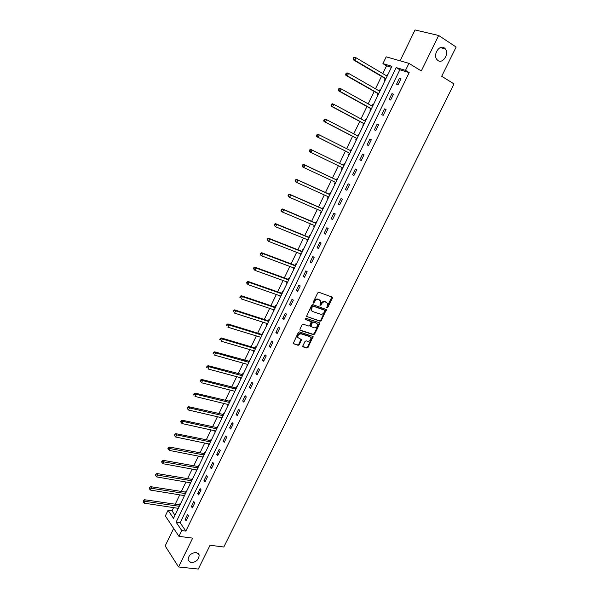 <?xml version="1.0" encoding="UTF-8"?>
<svg xmlns="http://www.w3.org/2000/svg" width="599" height="599" viewBox="0 0 599 599"><rect width="100%" height="100%" fill="white"/><g stroke="black" fill="none" stroke-linecap="round" stroke-linejoin="round"><path stroke-width="0.9" d="M326.964 307.901L327.773 307.474L332.355 298.197L332.063 297.059L318.915 292.29L317.74 292.904L313.127 302.315L313.344 303.116L314.76 301.462C315.748 299.799 316.998 299.141 318.511 299.478L320.75 300.938L319.948 305.288L321.012 305.086L321.603 303.88C322.584 302.233 323.819 301.574 325.317 301.903L327.518 303.334L326.964 307.901M326.68 307.542L331.876 296.992L332.4 297.381M313.052 302.757L314.25 301.08L314.76 301.462M319.911 305.161L321.086 303.498L321.603 303.88M196.165 552.428C190.984 552.982 188.288 555.595 188.071 560.252L191.103 562.723C196.3 562.124 198.98 559.503 199.145 554.861L196.165 552.428M444.241 47.883C439.419 44.281 432.8 54.681 436.843 59.473L438.004 60.566C442.878 64.086 449.422 53.648 445.319 48.886L444.241 47.883M302.869 345.81L303.184 346.896L306.883 348.049L308.036 347.413L313.105 336.518L299.478 331.913L298.302 332.542L293.203 343.564L298.122 345.331L299.29 344.695L301.499 339.573L297.868 337.574C297.696 335.141 298.796 333.905 301.162 333.868L309.9 336.668L310.874 337.574C311.061 339.985 309.983 341.22 307.624 341.28L306.179 340.824L305.018 341.452L302.869 345.81M181.774 530.542L178.951 536.337L165.331 515.911L168.042 510.266L173.508 518.337L391.903 66.309L382.926 63.636L386.198 56.838L408.937 63.344L405.516 70.368L396.171 67.582L176.106 522.171L181.774 530.542L185.832 531.096L409.192 72.599L405.516 70.368M408.937 63.344L421.299 70.952L438.655 35.483L456.131 47.044L441.703 76.26L454.02 83.935L223.816 546.999L210.047 545.255L198.291 569.05L178.554 566.961L192.668 538.127L178.951 536.337M320.121 321.236L321.274 320.615L326.395 309.571L312.865 304.629L311.69 305.25L306.531 316.422L320.121 321.236L319.611 320.839L320.764 320.218L325.878 309.181L326.395 309.571M319.671 323.864L314.64 334.055L313.487 334.676L300.226 330.386L299.904 329.27L302.076 324.853L303.251 324.224L308.657 326.006L309.818 325.377L311.315 321.685L305.325 319.462L305.924 318.234L319.372 322.749L319.671 323.864L319.162 323.467L314.131 333.65L314.64 334.055M173.665 528.4L165.167 545.944L178.554 566.961M438.655 35.483L415.032 29.95L400.087 60.813M409.192 72.599L399.825 69.791L180.127 522.74L185.832 531.096M399.428 78.282L396.553 84.197L398.095 84.691L400.971 78.761L399.428 78.282L400.806 79.098M391.971 93.631L389.11 99.509L390.63 100.04L393.491 94.148L391.971 93.631L393.356 94.432M384.558 108.891L381.72 114.731L383.21 115.3L386.063 109.437L384.558 108.891L385.951 109.669M377.19 124.053L374.368 129.863L375.843 130.462L378.673 124.644L377.19 124.053L378.59 124.809M369.868 139.133L367.06 144.906L368.512 145.535L371.328 139.747L369.868 139.133L371.268 139.867M362.59 154.115L359.797 159.858L361.227 160.517L364.027 154.767L362.59 154.115L363.997 154.827M355.349 169.015L352.579 174.721L353.987 175.41L356.772 169.697L355.349 169.015L356.764 169.704M348.161 183.818L345.406 189.494L346.791 190.22L349.554 184.529L348.161 183.818M341.011 198.539L338.27 204.177L339.64 204.933L342.388 199.28L341.011 198.539M333.898 213.169L331.18 218.77L332.527 219.563L335.26 213.948L333.898 213.169M326.837 227.71L324.126 233.288L325.459 234.104L328.17 228.518L326.837 227.71M319.814 242.176L317.118 247.709L318.428 248.563L321.131 243.007L319.814 242.176M312.828 256.544L310.155 262.055L311.443 262.931L314.123 257.413L312.828 256.544M305.887 270.838L303.229 276.311L304.502 277.217L307.167 271.736L305.887 270.838M298.983 285.042L296.34 290.485L297.591 291.421L300.241 285.97L298.983 285.042M292.125 299.171L289.497 304.577L290.732 305.542L293.368 300.121L292.125 299.171M285.304 313.21L282.691 318.586L283.904 319.581L286.524 314.19L285.304 313.21M278.52 327.166L275.922 332.52L277.12 333.538L279.726 328.177L278.52 327.166M271.781 341.048L269.198 346.364L270.374 347.413L272.964 342.089L271.781 341.048M265.072 354.848L262.504 360.134L263.665 361.212L266.241 355.911L265.072 354.848M258.409 368.572L255.855 373.828L257.001 374.929L259.562 369.665L258.409 368.572M251.782 382.214L249.244 387.441L250.367 388.564L252.913 383.33L251.782 382.214M245.193 395.774L242.67 400.971L243.778 402.131L246.309 396.92L245.193 395.774M238.642 409.259L236.133 414.433L237.219 415.609L239.735 410.435L238.642 409.259M232.127 422.677L229.634 427.813L230.705 429.019L233.206 423.867L232.127 422.677M225.651 436.005L223.165 441.119L224.221 442.347L226.714 437.233L225.651 436.005M219.212 449.265L216.741 454.349L217.781 455.607L220.252 450.515L219.212 449.265M212.802 462.45L210.346 467.505L211.372 468.785L213.828 463.723L212.802 462.45M206.438 475.561L203.997 480.585L205 481.896L207.449 476.864L206.438 475.561M200.103 488.597L197.677 493.598L198.666 494.924L201.099 489.922L200.103 488.597M193.806 501.565L191.388 506.529L192.361 507.885L194.78 502.913L193.806 501.565M187.539 514.459L185.143 519.393L186.094 520.778L188.505 515.829L187.539 514.459M391.432 67.275L386.557 65.815L382.798 73.602M381.473 76.35L375.483 88.794M374.188 91.475L368.205 103.889M366.94 106.502L360.965 118.902M359.737 121.447L353.777 133.817M352.579 136.295L346.626 148.649M345.466 151.06L339.521 163.392M338.383 165.743L332.475 178M331.329 180.389L325.482 192.519M324.306 194.945L318.518 206.954M317.335 209.418L311.6 221.308M310.402 223.801L304.726 235.572M303.506 238.103L297.89 249.761M296.647 252.321L291.092 263.859M289.834 266.458L284.33 277.884M283.057 280.519L277.607 291.825M276.326 294.491L270.928 305.685M269.625 308.388L264.286 319.469M262.968 322.202L257.675 333.171M256.342 335.934L251.108 346.799M249.761 349.591L244.579 360.343M243.216 363.174L238.088 373.821M236.702 376.681L231.626 387.216M230.233 390.106L225.202 400.536M223.794 403.456L218.822 413.782M217.4 416.732L212.465 426.96M211.035 429.94L206.153 440.055M204.701 443.065L199.871 453.084M198.411 456.124L193.627 466.037M192.152 469.107L187.42 478.923M185.93 482.015L181.242 491.734M179.737 494.856L175.103 504.478M173.583 507.623L172.025 510.865L175.005 515.23M387.867 74.665L387.306 74.493L386.64 75.871M385.254 78.739L384.498 80.303L385.052 80.483M380.567 89.76L380.021 89.573L379.332 90.996M377.984 93.796L377.228 95.353L377.774 95.54M373.319 104.765L372.78 104.57L372.069 106.03M370.751 108.763L370.002 110.313L370.541 110.516M366.116 119.688L365.577 119.471L364.851 120.983M363.563 123.641L362.822 125.184L363.353 125.401M358.951 134.513L358.419 134.288L357.678 135.823M356.42 138.436L355.679 139.964L356.203 140.196M351.823 149.256L351.306 149.024L350.572 150.544M349.314 153.142L348.581 154.662L349.097 154.901M344.23 163.662L344.747 163.916L344.23 163.662L343.504 165.182M342.254 167.757L341.52 169.27L342.036 169.524L341.52 169.27M337.709 178.48L337.2 178.225L336.473 179.73M335.23 182.298L334.504 183.796L335.013 184.058L334.504 183.796M330.708 192.96L330.214 192.691L329.487 194.188M328.252 196.742L327.533 198.239L328.027 198.509M323.752 207.366L323.258 207.082L322.539 208.572M321.296 211.148L320.6 212.593L321.086 212.877M316.834 221.682L316.354 221.39L315.636 222.865M314.378 225.479L313.704 226.864L314.183 227.163M309.96 235.916L309.481 235.609L308.77 237.084M307.497 239.72L306.853 241.06L307.324 241.367M303.124 250.06L302.652 249.753L301.948 251.213M300.653 253.886L300.032 255.167L300.503 255.481M296.325 264.129L295.861 263.807L295.157 265.26M293.847 267.97L293.263 269.191L293.72 269.52M289.564 278.123L289.107 277.786L288.411 279.231M287.086 281.972L286.524 283.14L286.973 283.477M282.848 292.027L282.399 291.683L281.702 293.121M280.362 295.899L279.823 297.007L280.272 297.359M276.161 305.857L275.72 305.505L275.031 306.935M273.676 309.735L273.166 310.799L273.601 311.158M269.52 319.611L269.086 319.245L268.397 320.667M267.027 323.505L266.54 324.508L266.974 324.875M262.916 333.284L262.489 332.902L261.8 334.317M260.415 337.185L259.959 338.136L260.385 338.517M256.35 346.873L255.923 346.492L255.249 347.892M253.841 350.797L253.407 351.695L253.834 352.085M249.813 360.396L249.401 359.999L248.727 361.392M247.312 364.327L246.9 365.173L247.312 365.57M243.321 373.836L242.909 373.432L242.243 374.817M240.813 377.782L240.424 378.575L240.835 378.987M236.867 387.201L236.463 386.789L235.796 388.167M234.351 391.162L233.992 391.903L234.389 392.323M230.443 400.491L230.046 400.065L229.38 401.442M227.919 404.46L227.979 405.583M224.056 413.707L223.667 413.273L223.008 414.643M221.533 417.69L221.608 418.776M217.707 426.855L217.325 426.413L216.666 427.768M215.176 430.846L215.273 431.886M211.387 439.921L211.013 439.471L210.361 440.819M208.856 443.926L208.969 444.93M205.113 452.919L204.738 452.462L204.087 453.802M202.574 456.94L202.702 457.906M198.868 465.85L198.501 465.378L197.85 466.718M196.322 469.878L196.472 470.799M192.653 478.706L192.294 478.227L191.65 479.552M190.108 482.742L190.272 483.633M186.476 491.487L186.124 491L185.48 492.326M183.93 495.538L184.11 496.384M180.336 504.201L179.985 503.707L179.348 505.024M177.783 508.266L177.978 509.075M172.025 510.865L168.042 510.266M386.557 65.815L382.926 63.636M399.825 69.791L396.171 67.582M180.127 522.74L176.106 522.171M387.306 74.493L387.808 74.785M380.021 89.573L380.522 89.865M372.78 104.57L373.282 104.847M365.577 119.471L366.086 119.748M358.419 134.288L358.928 134.558M351.306 149.024L351.815 149.278M352.579 174.721L353.994 175.402M345.406 189.494L346.821 190.153M338.27 204.177L339.693 204.813M327.533 198.239L328.05 198.471M331.18 218.77L332.61 219.391M320.6 212.593L321.116 212.817M324.126 233.288L325.564 233.887M313.704 226.864L314.22 227.088M317.118 247.709L318.563 248.293M306.853 241.06L307.369 241.27M310.155 262.055L311.6 262.609M300.032 255.167L300.556 255.369M303.229 276.311L304.674 276.85M293.263 269.191L293.78 269.393M296.34 290.485L297.793 291.002M286.524 283.14L287.048 283.327M289.497 304.577L290.957 305.078M279.823 297.007L280.354 297.194M282.691 318.586L284.151 319.072M273.166 310.799L273.691 310.971M275.922 332.52L277.389 332.977M266.54 324.508L267.072 324.673M269.198 346.364L270.666 346.814M259.959 338.136L260.49 338.3M262.504 360.134L263.979 360.561M253.407 351.695L253.946 351.853M255.855 373.828L257.338 374.233M246.9 365.173L247.432 365.323M249.244 387.441L250.726 387.83M240.424 378.575L240.963 378.718M242.67 400.971L244.16 401.345M233.992 391.903L234.523 392.038M236.133 414.433L237.623 414.785M227.59 405.156L228.122 405.291M229.634 427.813L231.124 428.15M221.218 418.334L221.757 418.461M223.165 441.119L224.67 441.433M214.891 431.445L215.43 431.565M216.741 454.349L218.246 454.648M208.594 444.473L209.133 444.585M210.346 467.505L211.859 467.789M202.335 457.434L202.874 457.546M203.997 480.585L205.502 480.855M196.105 470.327L196.652 470.425M197.677 493.598L199.19 493.846M189.913 483.146L190.46 483.243M191.388 506.529L192.908 506.769M183.758 495.897L184.305 495.987M185.143 519.393L186.663 519.618M177.633 508.573L178.18 508.656M321.086 303.498C322.067 301.851 323.303 301.192 324.8 301.529L325.893 301.918M314.25 301.08C315.231 299.418 316.482 298.759 317.994 299.096L319.095 299.493M306.531 316.422L319.611 320.839M324.853 310.971L324.643 310.185L313.067 306.149L312.251 306.583L311.443 310.394L312.611 311.495L320.532 314.213C322.022 314.535 323.258 313.869 324.231 312.236L324.853 310.971M311.824 310.986L310.933 310.005L311.113 307.474L312.558 305.76L324.134 309.795M299.844 330.019L312.985 334.272L314.131 333.65M310.761 321.191L305.041 319.14M314.213 327.84C316.586 327.788 317.672 326.545 317.455 324.096L316.504 323.205L313.449 322.18L312.289 322.809L310.791 326.492L314.213 327.84M310.761 326.47L310.349 325.324L311.779 322.412L312.94 321.783L315.995 322.809M319.162 323.467L319.222 322.704L319.731 323.086M298.115 337.993L297.374 337.162C297.201 334.736 298.295 333.501 300.668 333.463L309.398 336.264M293.188 343.534L297.636 344.912L298.796 344.283L301.012 339.191M302.794 346.514L306.389 347.63L307.542 347.001L312.611 336.144M387.141 76.163L355.963 57.751L354.765 60.259L353.313 59.818L384.94 78.387L385.629 79.3M353.687 58.784L354.159 57.781L353.575 57.601L353.103 58.605L354.765 60.259L385.966 78.589M353.575 57.601L355.963 57.751L354.159 57.781M353.313 59.818L353.103 58.605M379.833 91.28L348.536 73.37L347.353 75.863L345.915 75.384L377.662 93.451L378.358 94.35M346.267 74.396L346.739 73.4L346.17 73.213L345.698 74.209L347.353 75.863L378.665 93.699M346.17 73.213L347.098 72.898L348.536 73.37L346.739 73.4M345.915 75.384L345.698 74.209M372.571 106.315L341.16 88.899L339.977 91.377L338.57 90.861L370.429 108.426L371.125 109.303M372.66 106.135L372.226 106.12M338.899 89.917L339.371 88.929L338.802 88.719L338.33 89.715L339.977 91.377L371.41 108.711M338.802 88.719L339.745 88.39L341.16 88.899L339.371 88.929M338.57 90.861L338.33 89.715M365.353 121.253L333.823 104.323L332.655 106.794L331.262 106.24L363.241 123.312L363.945 124.18M365.465 121.02L364.911 121.013M331.569 105.342L332.041 104.361L331.487 104.144L331.015 105.125L332.655 106.794L364.199 123.641M331.487 104.144L332.43 103.784L333.823 104.323L332.041 104.361M331.262 106.24L331.015 105.125M358.18 136.108L326.537 119.665L325.377 122.114L324.007 121.53L356.091 138.114L356.802 138.961M358.314 135.823L357.633 135.823M324.291 120.676L324.755 119.695L324.209 119.463L323.745 120.444L325.377 122.114L357.034 138.481M324.209 119.463L325.167 119.081L326.537 119.665L324.755 119.695M324.007 121.53L323.745 120.444M351.044 150.873L319.297 134.902L318.136 137.336L316.789 136.722L348.992 152.827L349.696 153.658M351.209 150.536L350.393 150.544M317.058 135.913L317.515 134.94L316.976 134.693L316.519 135.666L318.136 137.336L348.992 152.827M316.976 134.693L317.942 134.296L319.297 134.902L317.515 134.94M316.789 136.722L316.519 135.666M342.007 167.495L342.643 168.267M344.14 165.167L343.107 165.137M343.953 165.549L312.094 150.057L310.941 152.475L342.823 167.892M309.788 149.832L310.761 149.413L312.094 150.057L309.788 149.832L309.331 150.798L309.863 151.06L310.319 150.087M309.863 151.06L310.941 152.475L309.616 151.824L309.331 150.798M335.762 182.508L335.148 182.186L335.62 182.792M337.11 179.707L336.024 179.67L303.626 164.44L304.936 165.114L303.79 167.518L335.777 182.47M336.908 180.142L304.936 165.114L302.645 164.875L302.188 165.841L302.712 166.11L303.169 165.152M302.712 166.11L303.79 167.518L302.488 166.836L302.188 165.841M302.645 164.875L303.626 164.44M328.23 196.719L328.649 197.236M330.124 194.166L329.038 194.136L296.535 179.371L297.823 180.082L296.685 182.47L328.664 196.914M329.899 194.645L297.823 180.082L295.547 179.835L295.09 180.793L295.607 181.078L296.063 180.119M295.607 181.078L296.685 182.47L295.397 181.759L295.09 180.793M295.547 179.835L296.535 179.371M321.371 211.177L321.708 211.589M323.183 208.542L322.09 208.519L289.482 194.218L290.755 194.96L289.624 197.333L321.813 211.372M322.928 209.066L290.755 194.96L288.486 194.697L288.037 195.648L288.546 195.948L288.995 194.997M288.546 195.948L289.624 197.333L288.359 196.592L288.037 195.648M288.486 194.697L289.482 194.218M316.279 222.835L315.186 222.821L282.473 208.976L283.724 209.747L282.601 212.113L314.894 225.696M316.002 223.405L283.724 209.747L281.47 209.478L281.028 210.421L281.523 210.736L281.972 209.785M281.523 210.736L282.601 212.113L281.35 211.335L281.028 210.421M281.47 209.478L282.473 208.976M309.413 237.039L308.32 237.039L275.503 223.644L276.738 224.453L275.622 226.796L308.013 239.937M309.114 237.661L276.738 224.453L274.499 224.168L274.05 225.104L274.544 225.426L274.993 224.49M274.544 225.426L275.622 226.796L274.05 225.104M274.499 224.168L275.503 223.644M302.585 251.168L301.492 251.176L268.584 238.23L269.79 239.061L268.681 241.397L301.177 254.088M302.27 251.827L269.79 239.061L267.566 238.769L267.124 239.705L267.603 240.034L268.053 239.106M267.603 240.034L268.681 241.397L267.124 239.705M267.566 238.769L268.584 238.23M295.801 265.215L294.708 265.23L261.696 252.726L262.886 253.587L261.785 255.908L294.371 268.172M295.464 265.919L262.886 253.587L260.677 253.287L260.236 254.208L260.707 254.56L261.149 253.632M260.707 254.56L261.785 255.908L260.595 255.039L260.236 254.208M260.677 253.287L261.696 252.726M289.055 279.179L287.954 279.201L254.852 267.139L256.028 268.03L254.927 270.336L287.61 282.166M288.696 279.928L256.028 268.03L253.826 267.716L253.384 268.637L253.856 268.996L254.29 268.075M253.856 268.996L254.927 270.336L253.384 268.637M253.826 267.716L254.852 267.139M282.346 293.061L281.245 293.098L248.046 281.463L249.199 282.384L248.113 284.682L280.886 296.078M281.964 293.854L249.199 282.384L247.013 282.054L246.578 282.975L247.043 283.342L247.477 282.428M247.043 283.342L248.113 284.682L246.578 282.975M247.013 282.054L248.046 281.463M275.675 306.868L274.574 306.913L241.285 295.704L242.423 296.655L241.337 298.938L274.207 309.915M275.27 307.706L242.423 296.655L240.244 296.318L239.81 297.231L240.266 297.613L240.701 296.7M240.266 297.613L239.81 297.231M240.244 296.318L241.285 295.704M269.048 320.592L267.94 320.652L234.561 309.863L235.677 310.844L234.598 313.112L267.558 323.67M268.622 321.476L235.677 310.844L233.513 310.492L233.086 311.398L233.528 311.794L233.962 310.888M233.528 311.794L233.086 311.398M233.513 310.492L234.561 309.863M262.452 334.242L261.344 334.309L227.875 323.939L228.975 324.95L227.905 327.204L260.947 337.349M262.003 335.163L228.975 324.95L226.819 324.591L226.392 325.489L226.834 325.893L227.261 324.995M226.834 325.893L226.392 325.489M226.819 324.591L227.875 323.939M255.893 347.809L254.792 347.892L221.226 337.933L222.311 338.974L221.248 341.213L254.38 350.954M255.429 348.775L222.311 338.974L220.17 338.6L219.743 339.498L220.177 339.91L220.604 339.019M220.177 339.91L219.743 339.498M220.17 338.6L221.226 337.933M249.371 361.309L214.622 351.845L215.685 352.908L214.629 355.14L247.844 364.477M248.885 362.313L215.685 352.908L213.558 352.526L213.132 353.417L213.558 353.844L213.978 352.953M213.558 353.844L213.132 353.417M213.558 352.526L214.622 351.845M242.887 374.727L208.055 365.675L209.096 366.768L208.048 368.984L241.345 377.924M242.385 375.775L209.096 366.768L206.984 366.378L206.558 367.262L206.977 367.704L207.396 366.82M206.977 367.704L206.558 367.262M206.984 366.378L208.055 365.675M236.44 388.07L201.519 379.429L202.552 380.552L201.504 382.754L234.883 391.297M235.916 389.155L202.552 380.552L200.44 380.148L200.029 381.031L200.433 381.481L200.852 380.597M200.433 381.481L200.029 381.031M200.44 380.148L201.519 379.429M230.031 401.337L195.027 393.101L196.038 394.254L194.997 396.441L228.459 404.595M229.484 402.468L196.038 394.254L194.346 394.299L193.941 393.835L193.529 394.711L193.934 395.175L194.346 394.299M193.934 395.175L193.529 394.711M193.941 393.835L195.027 393.101M223.659 414.538L188.573 406.699L189.561 407.874L188.528 410.045L222.072 417.817M223.09 415.706L187.48 407.447L187.068 408.323L187.465 408.788L187.876 407.919M188.528 410.045L187.465 408.788M187.48 407.447L188.573 406.699M217.317 427.656L182.148 420.213L183.129 421.419L182.103 423.583L215.715 430.966M216.733 428.862L183.129 421.419L181.445 421.464L181.055 420.985L180.643 421.846L181.033 422.332L181.445 421.464M182.103 423.583L181.033 422.332M181.055 420.985L182.148 420.213M211.013 440.707L175.769 433.654L176.727 434.881L175.709 437.03L209.403 444.039M210.414 441.95L176.727 434.881L175.05 434.934L174.668 434.44L174.257 435.301L174.638 435.795L175.05 434.934M175.709 437.03L174.638 435.795M174.668 434.44L175.769 433.654M204.746 453.683L169.42 447.019L170.363 448.269L169.352 450.411L203.121 457.044M204.124 454.97L168.693 448.322L168.312 447.82L167.907 448.673L168.289 449.175L168.693 448.322M169.352 450.411L168.289 449.175M168.312 447.82L169.42 447.019M198.509 466.591L163.108 460.309L164.036 461.582L163.025 463.708L196.869 469.975M197.872 467.909L162.366 461.634L162 461.125L161.595 461.971L161.962 462.488L162.366 461.634M163.025 463.708L161.962 462.488M162 461.125L163.108 460.309M192.309 479.425L156.833 473.517L157.747 474.82L156.743 476.939L190.654 482.839M191.65 480.78L156.084 474.872L155.718 474.356L155.68 475.718L156.084 474.872M156.743 476.939L155.68 475.718M155.718 474.356L156.833 473.517M186.139 492.183L150.596 486.658L151.495 487.983L150.491 490.087L184.477 495.628M185.465 493.583L149.832 488.035L149.473 487.504L149.428 488.881L149.832 488.035M150.491 490.087L149.428 488.881M149.473 487.504L150.596 486.658M180.007 504.882L144.389 499.723L145.272 501.071L144.277 503.167L178.33 508.349M179.311 506.312L143.618 501.131L143.266 500.584L143.213 501.962L143.618 501.131M144.277 503.167L143.213 501.962M143.266 500.584L144.389 499.723M327.249 307.092L327.773 307.474M313.651 302.293L314.168 302.682M320.495 304.704L321.012 305.086M324.8 301.529L325.317 301.903M317.994 299.096L318.511 299.478M331.831 297.823L332.355 298.197M325.819 309.983L326.343 310.364M320.764 320.218L321.274 320.615M312.558 305.76L313.067 306.149M311.742 306.194L312.251 306.583M311.113 307.474L311.622 307.856M312.985 334.272L313.487 334.676M310.447 320.952L310.948 321.341M312.94 321.783L313.449 322.18M311.779 322.412L312.289 322.809M310.349 325.324L310.851 325.721M300.668 333.463L301.162 333.868M300.945 339.918L301.439 340.329M298.796 344.283L299.29 344.695M297.636 344.912L298.122 345.331M312.543 336.878L313.045 337.282M307.542 347.001L308.036 347.413M306.389 347.63L306.883 348.049M384.94 78.387L385.913 78.701M385.172 78.619L385.853 78.828M377.662 93.451L378.628 93.788M377.902 93.676L378.568 93.908M370.429 108.426L371.38 108.786M370.669 108.644L371.328 108.891M363.241 123.312L364.177 123.694M363.481 123.529L364.132 123.791M356.091 138.114L357.019 138.511M356.338 138.324L356.974 138.601M350.437 150.544L351.066 150.828M349.232 153.03L349.861 153.322M343.362 165.182L343.983 165.481M342.171 167.653L342.793 167.96M336.339 179.73L336.952 180.044M336.024 179.67L336.915 180.119M329.353 194.196L329.952 194.525M329.038 194.136L329.914 194.608M322.404 208.579L323.003 208.916M322.09 208.519L322.951 209.014M315.501 222.873L316.085 223.232M315.186 222.821L316.032 223.337M308.635 237.092L309.211 237.459M308.32 237.039L309.159 237.571M301.806 251.221L302.375 251.602M301.492 251.176L302.315 251.73M295.022 265.275L295.584 265.671M294.708 265.23L295.517 265.799M288.276 279.246L288.823 279.651M287.954 279.201L288.755 279.793M281.567 293.136L282.107 293.555M281.245 293.098L282.032 293.705M274.896 306.943L275.428 307.377M274.574 306.913L275.353 307.542M268.262 320.682L268.786 321.124M267.94 320.652L268.704 321.296M261.666 334.332L262.182 334.789M261.344 334.309L262.1 334.968M255.107 347.914L255.616 348.378M254.792 347.892L255.526 348.566M248.585 361.414L249.087 361.893M248.271 361.392L248.997 362.088M242.101 374.839L242.595 375.333M241.779 374.824L242.498 375.536M235.654 388.189L236.141 388.691M235.332 388.174L236.043 388.908M229.245 401.465L229.724 401.981M228.923 401.45L229.619 402.199M222.865 414.665L223.337 415.189M222.543 414.658L223.232 415.421M216.524 427.791L216.988 428.33M216.202 427.791L216.875 428.57M210.219 440.849L210.676 441.396M209.897 440.849L210.563 441.643M203.952 453.832L204.401 454.394M203.623 453.832L204.281 454.641M197.715 466.741L198.157 467.31M197.393 466.748L198.029 467.572M191.515 479.582L191.95 480.166M191.186 479.589L191.822 480.435M185.346 492.348L185.772 492.947M185.016 492.363L185.638 493.217M179.213 505.054L179.633 505.653M178.884 505.062L179.498 505.938M440.272 47.62L445.319 48.886M197.932 553.072L199.145 554.861M310.933 310.005L311.443 310.394M310.289 326.096L310.791 326.492M297.374 337.162L297.868 337.574M301.05 339.206L301.499 339.573M312.648 336.159L313.105 336.518M385.164 78.596L385.853 78.821"/></g></svg>
